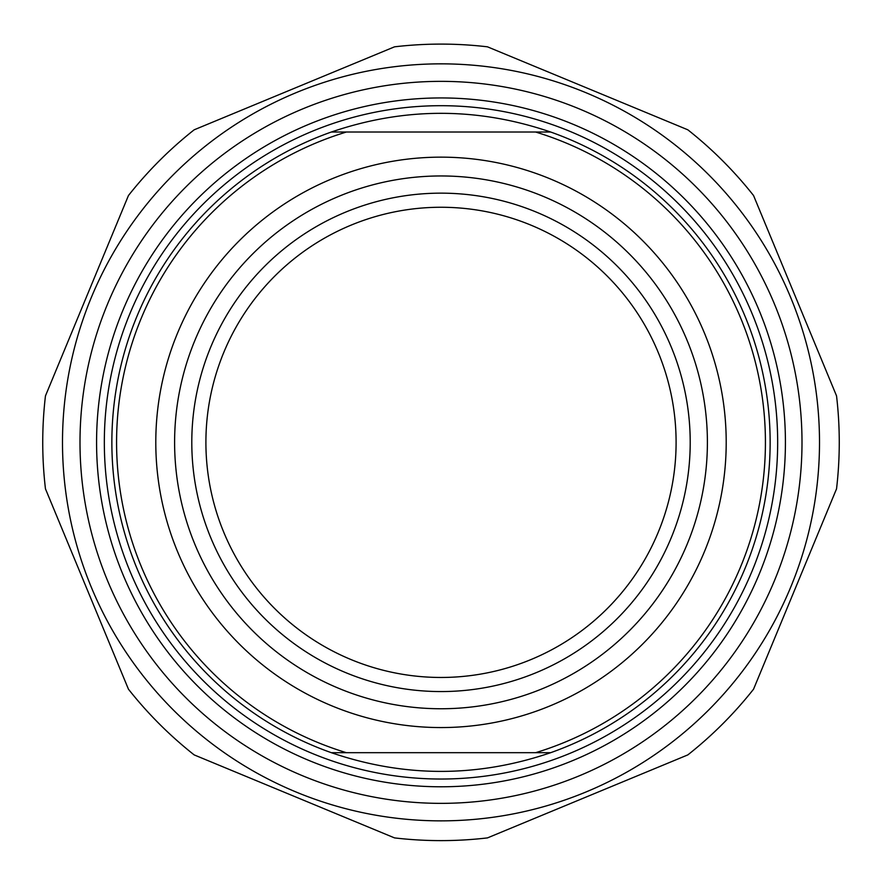 <?xml version="1.0" encoding="UTF-8"?>
<svg xmlns="http://www.w3.org/2000/svg" width="882" height="882" viewBox="0 0 882 882"><rect width="100%" height="100%" fill="white"/><g stroke="black" fill="none" stroke-linecap="round" stroke-linejoin="round"><path stroke-width="1.32" d="M441 44.1A398.256 398.256 0 0 0 394.53 46.823L194.172 129.808A398.256 398.256 0 0 0 128.452 195.528L45.456 395.897A398.256 398.256 0 0 0 45.456 488.826L128.452 689.195A398.256 398.256 0 0 0 194.172 754.904L394.53 837.9A398.256 398.256 0 0 0 487.47 837.9L687.828 754.904A398.256 398.256 0 0 0 753.548 689.195L836.544 488.826A398.256 398.256 0 0 0 836.544 395.897L753.548 195.528A398.256 398.256 0 0 0 687.828 129.808L487.47 46.823A398.256 398.256 0 0 0 441 44.1M441 63.846A378.51 378.51 0 0 0 113.205 631.611A378.51 378.51 0 0 0 768.795 631.611A378.51 378.51 0 0 0 441 63.846M79.997 442.356A361.003 361.003 0 0 0 621.501 754.992A361.003 361.003 0 0 0 621.501 129.72A361.003 361.003 0 0 0 79.997 442.356M331.334 132.024C404.441 107.097 477.559 107.097 550.666 132.024L331.334 132.024A329.14 329.14 0 0 0 331.334 752.688L550.666 752.688C477.559 777.626 404.441 777.626 331.334 752.688M550.666 752.688A329.14 329.14 0 0 0 550.666 132.024M535.628 132.024A324.444 324.444 0 0 1 535.628 752.688M441 708.753A266.397 266.397 0 0 1 174.603 442.356A266.397 266.397 0 0 1 441 175.959A266.397 266.397 0 0 1 707.397 442.356A266.397 266.397 0 0 1 441 708.753M441 157.15A285.206 285.206 0 0 0 194.007 584.964A285.206 285.206 0 0 0 687.993 584.964A285.206 285.206 0 0 0 441 157.15M346.372 752.688A324.444 324.444 0 0 1 346.372 132.024M96.579 442.356A344.421 344.421 0 0 1 613.211 144.086A344.421 344.421 0 0 1 613.211 740.637A344.421 344.421 0 0 1 96.579 442.356M690.209 442.356A249.209 249.209 0 0 0 316.395 226.542A249.209 249.209 0 0 0 316.395 658.181A249.209 249.209 0 0 0 690.209 442.356M205.903 442.356A235.097 235.097 0 0 1 441 207.259A235.097 235.097 0 0 1 676.097 442.356A235.097 235.097 0 0 1 441 677.464A235.097 235.097 0 0 1 205.903 442.356M441 105.697A336.659 336.659 0 0 0 149.444 610.697A336.659 336.659 0 0 0 732.556 610.697A336.659 336.659 0 0 0 441 105.697"/></g></svg>
